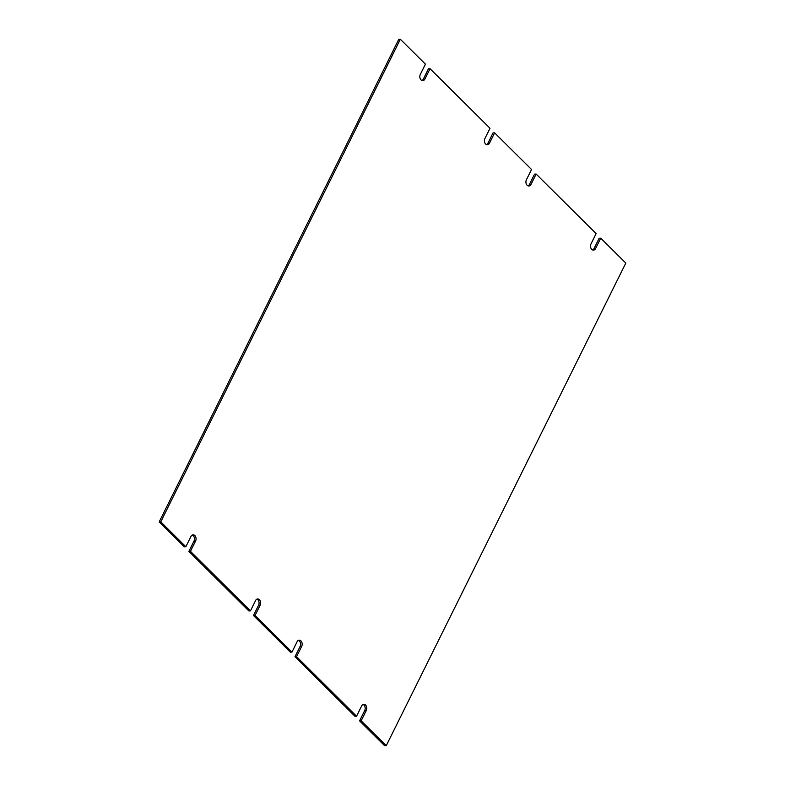 <?xml version="1.0" encoding="UTF-8"?>
<svg xmlns="http://www.w3.org/2000/svg" width="785" height="785" viewBox="0 0 785 785"><rect width="100%" height="100%" fill="white"/><g stroke="black" fill="none" stroke-linecap="round" stroke-linejoin="round"><path stroke-width="1.18" d="M486.543 144.646A3.915 2.797 87.9 0 0 487.917 143.233L493.039 132.9L494.619 132.842L531.533 169.481L526.411 179.794A3.915 2.797 -92.1 0 0 526.284 183.916A3.915 2.797 -92.1 0 0 528.864 185.996A3.915 2.797 -92.1 0 0 531.023 184.377L529.443 184.436L534.565 174.123L536.145 174.064L596.119 233.606L590.997 243.919A3.915 2.797 -92.1 0 0 590.869 248.031A3.915 2.797 -92.1 0 0 593.45 250.121A3.915 2.797 -92.1 0 0 595.609 248.492L594.029 248.551L599.151 238.238L600.731 238.179L625.812 263.083L386.24 745.691L361.159 720.797L366.281 710.484L364.701 710.543A3.915 2.797 87.9 0 0 363.043 704.469M528.069 185.868A3.915 2.797 87.9 0 0 529.443 184.436M592.655 249.983A3.915 2.797 87.9 0 0 594.029 248.551M386.24 745.691L384.66 745.75L359.579 720.856L364.701 710.543M366.281 710.484A3.915 2.797 -92.1 0 0 366.409 706.363A3.915 2.797 -92.1 0 0 363.828 704.282A3.915 2.797 -92.1 0 0 361.669 705.901L356.547 716.214L354.967 716.273L294.993 656.731L300.115 646.418A3.915 2.797 87.9 0 0 298.457 640.354M294.993 656.731L296.573 656.672L301.695 646.359A3.915 2.797 -92.1 0 0 301.823 642.248A3.915 2.797 -92.1 0 0 299.242 640.158A3.915 2.797 -92.1 0 0 297.073 641.787L291.961 652.099L290.381 652.158L253.467 615.518L258.599 605.186A3.915 2.797 87.9 0 0 256.93 599.132M253.467 615.518L255.047 615.46L260.178 605.127A3.915 2.797 -92.1 0 0 260.296 601.016A3.915 2.797 -92.1 0 0 257.715 598.945A3.915 2.797 -92.1 0 0 255.567 600.554L250.435 610.877L248.855 610.936L188.881 551.394L194.003 541.081A3.915 2.797 87.9 0 0 192.345 535.017M188.881 551.394L190.461 551.335L195.583 541.022A3.915 2.797 -92.1 0 0 195.71 536.911A3.915 2.797 -92.1 0 0 193.13 534.82A3.915 2.797 -92.1 0 0 190.971 536.449L185.849 546.762L184.269 546.821L159.188 521.917L398.76 39.309L400.34 39.25L425.421 64.144L420.299 74.457A3.915 2.797 -92.1 0 0 420.171 78.578A3.915 2.797 -92.1 0 0 422.752 80.659A3.915 2.797 -92.1 0 0 424.911 79.04L423.331 79.099L428.453 68.786L430.033 68.727L490.007 128.269L484.885 138.592A3.915 2.797 -92.1 0 0 484.767 142.703A3.915 2.797 -92.1 0 0 487.338 144.783A3.915 2.797 -92.1 0 0 489.497 143.174L487.917 143.233M421.957 80.531A3.915 2.797 87.9 0 0 423.331 79.099M494.619 132.842L489.497 143.174M430.033 68.727L424.911 79.04M159.188 521.917L160.768 521.858L400.34 39.25M185.849 546.762L160.768 521.858M250.435 610.877L190.461 551.335M291.961 652.099L255.047 615.46M356.547 716.214L296.573 656.672M359.579 720.856L361.159 720.797M600.731 238.179L595.609 248.492M536.145 174.064L531.023 184.377M195.583 541.022L194.003 541.081M260.178 605.127L258.599 605.186M301.695 646.359L300.115 646.418"/></g></svg>
